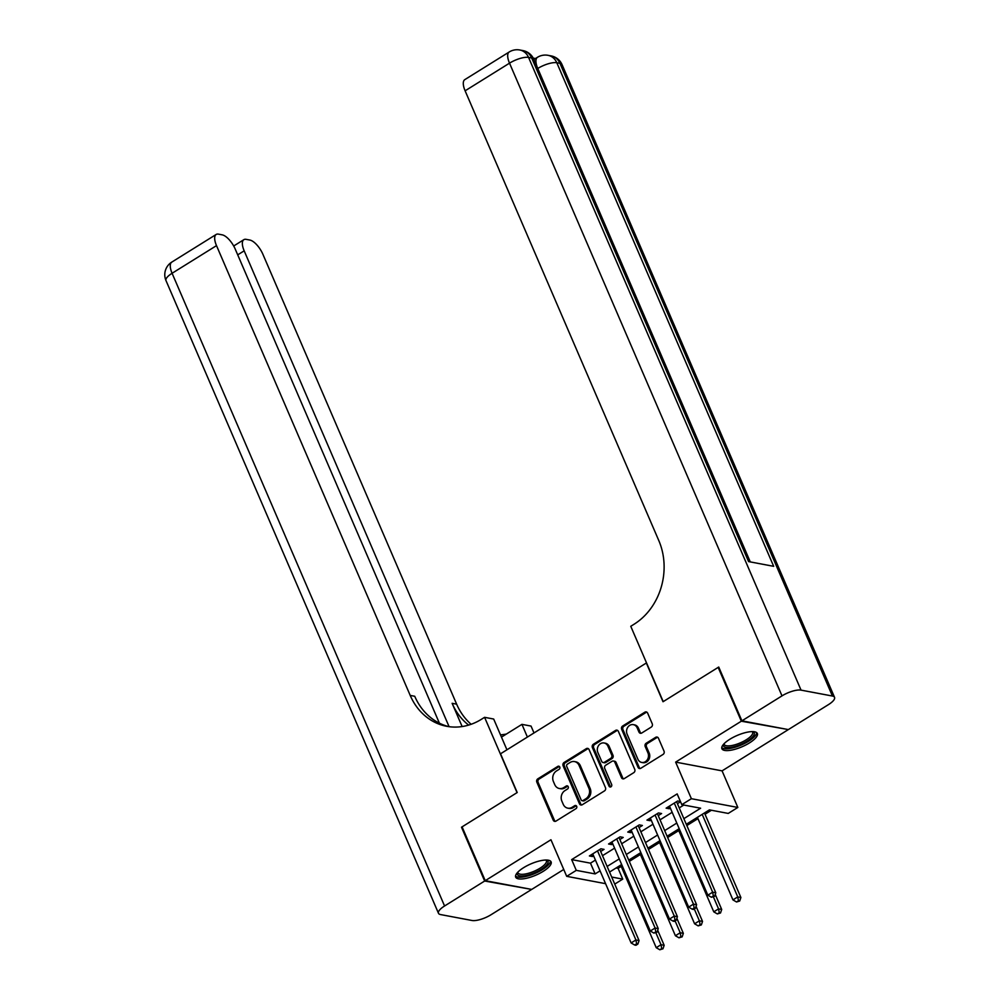 <?xml version="1.0" encoding="UTF-8"?>
<svg xmlns="http://www.w3.org/2000/svg" width="1000" height="1000" viewBox="0 0 1000 1000"><rect width="100%" height="100%" fill="white"/><g stroke="black" fill="none" stroke-linecap="round" stroke-linejoin="round"><path stroke-width="1.5" d="M559.775 767.038A1.7 1.45 -79.3 0 0 557.812 766.388L537.812 778.838A2.425 2.075 -79.3 0 0 536.838 782.125L553.212 820.15A2.425 2.075 -79.3 0 0 556 821.087L576.013 808.637A1.7 1.45 -79.3 0 0 574.738 805.675L572.15 807.288A7.763 6.65 -79.3 0 1 567.8 808.162A7.763 6.65 -79.3 0 1 563.212 804.275L561.85 801.112A7.763 6.65 -79.3 0 1 564.963 790.6L567.55 788.988A1.7 1.45 -79.3 0 0 566.275 786.025L563.688 787.638A7.763 6.65 -79.3 0 1 559.338 788.512A7.763 6.65 -79.3 0 1 554.75 784.638L553.387 781.462A7.763 6.65 -79.3 0 1 556.5 770.95L559.087 769.338A1.7 1.45 -79.3 0 0 559.775 767.038M559.362 766.488A1.7 1.45 -79.3 0 0 559.075 766.625L539.062 779.075A2.425 2.075 -79.3 0 0 538.088 782.362L554.462 820.387A2.425 2.075 -79.3 0 0 555.3 821.363M576.287 805.775A1.7 1.45 -79.3 0 0 575.988 805.913L573.4 807.525L572.15 807.288M567.825 786.125A1.7 1.45 -79.3 0 0 567.537 786.263L564.938 787.875L563.688 787.638M729.825 739.262A19.288 6.162 156.7 0 0 721.9 748.725A19.288 6.162 156.7 0 0 749.412 742.95A19.288 6.162 156.7 0 0 757.337 733.475A19.288 6.162 156.7 0 0 729.825 739.262M523.612 867.675A19.288 6.162 156.7 0 0 515.688 877.15A19.288 6.162 156.7 0 0 543.188 871.363A19.288 6.162 156.7 0 0 551.112 861.888A19.288 6.162 156.7 0 0 523.612 867.675M651.275 727.075A2.425 2.075 -79.3 0 0 652.237 723.787L647.65 713.125A2.425 2.075 -79.3 0 0 644.85 712.188L622.638 726.025A2.425 2.075 -79.3 0 0 621.663 729.3L638.038 767.325A2.425 2.075 -79.3 0 0 640.837 768.263L663.05 754.438A2.425 2.075 -79.3 0 0 664.025 751.15L658.475 738.263A2.425 2.075 -79.3 0 0 655.688 737.325L646.175 743.238A2.425 2.075 -79.3 0 0 645.2 746.525L647.95 752.913A6.488 5.562 -79.3 0 1 647.3 759.762A6.488 5.562 -79.3 0 1 641.712 762.438A6.488 5.562 -79.3 0 1 637.875 759.188L627.1 734.163A6.488 5.562 -79.3 0 1 627.75 727.312A6.488 5.562 -79.3 0 1 633.337 724.638A6.488 5.562 -79.3 0 1 637.175 727.887L638.962 732.062A2.425 2.075 -79.3 0 0 641.762 733L651.275 727.075M787.562 729.438L741.338 721.2L718.162 667.4L663.012 701.737L646.338 663L500.538 753.787L517.225 792.525L462.075 826.862L485.238 880.675L550.95 839.75L566.7 876.338L576.287 870.362L571.663 859.613L677.163 793.913L681.8 804.663L691.388 798.7L737.837 807.45L728.238 813.425L709.412 809.875L686.287 824.275M741.338 721.2L675.638 762.113L691.388 798.7M589.087 749.587A2.425 2.075 -79.3 0 0 586.3 748.65L564.075 762.487A2.425 2.075 -79.3 0 0 563.1 765.775L579.475 803.8A2.425 2.075 -79.3 0 0 582.275 804.737L604.487 790.9A2.425 2.075 -79.3 0 0 605.462 787.613L589.087 749.587M593.362 744.25L615.575 730.413A2.425 2.075 -79.3 0 1 618.362 731.363L634.75 769.375A2.425 2.075 -79.3 0 1 633.775 772.663L624.263 778.587A2.425 2.075 -79.3 0 1 621.475 777.65L614.825 762.225A2.425 2.075 -79.3 0 0 612.038 761.287L605.725 765.212A2.425 2.075 -79.3 0 0 604.75 768.5L611.663 784.55A1.7 1.45 -79.3 0 1 609.038 786.2L592.388 747.537A2.425 2.075 -79.3 0 1 593.362 744.25L594.612 744.488L616.825 730.65L615.575 730.413M718.162 667.4L718.962 667.55M485.238 880.675L531.688 889.425L563.737 869.463M600.675 851.462L604.038 849.375L600.9 848.775L589.388 855.95L592.525 856.538L593.612 855.863M619.862 839.513L623.225 837.425L620.087 836.838L608.575 844L611.712 844.587L612.8 843.925M639.05 827.575L642.4 825.475L639.263 824.887L627.762 832.062L630.9 832.65L631.975 831.975M658.225 815.625L661.587 813.538L658.45 812.95L646.938 820.113L650.075 820.7L651.162 820.025M571.663 859.613L590.487 863.162L595.425 860.075M602.5 855.675L614.612 848.138M621.675 843.737L633.787 836.188M640.863 831.787L652.975 824.237M660.05 819.837L672.163 812.3M679.225 807.9L683.8 805.05M680.45 801.525L677.638 801L666.125 808.162L669.262 808.763L670.35 808.088M677.412 803.675L680.537 801.737M616.1 867.987L618.1 868.363L621.225 866.413M629.288 861.4L640.4 854.475M648.475 849.45L659.587 842.525M667.65 837.5L678.775 830.575M686.838 825.562L697.95 818.637M705.025 814.237L711.413 810.25M675.638 762.113L722.075 770.863L787.775 729.95M722.075 770.863L737.837 807.45M618.1 868.363L622.737 879.125L614.738 884.1M683.863 818.65L700.625 808.213L681.8 804.663M576.287 870.362L595.125 873.913L600.062 870.837M607.125 866.438L619.25 858.9M626.312 854.488L638.425 846.95M645.5 842.55L657.613 835M664.675 830.6L676.8 823.062M605.588 883.675L566.7 876.338M611.7 877.038L622.737 879.125M679.212 828.675L667.1 836.225M660.025 840.625L647.913 848.162M640.85 852.562L628.737 860.113M621.663 864.513L609.55 872.062M590.487 863.162L595.125 873.913M592.525 856.538L591.663 854.538M611.712 844.587L610.85 842.588M630.9 832.65L630.025 830.638M650.075 820.7L649.212 818.7M669.262 808.763L668.4 806.75M559.338 788.512L560.588 788.75A7.763 6.65 -79.3 0 0 564.938 787.875M567.8 808.162L569.05 808.4A7.763 6.65 -79.3 0 0 573.4 807.525M588.263 748.612A2.425 2.075 -79.3 0 0 587.55 748.888L565.337 762.725A2.425 2.075 -79.3 0 0 564.362 766.012L580.737 804.025A2.425 2.075 -79.3 0 0 581.562 805.013M567.425 764.15A1.7 1.45 -79.3 0 0 566.737 766.45L581.112 799.825A1.7 1.45 -79.3 0 0 583.075 800.487L585.8 798.787A7.763 6.65 -79.3 0 0 588.913 788.275L579.087 765.462A7.763 6.65 -79.3 0 0 574.5 761.575A7.763 6.65 -79.3 0 0 570.15 762.45L567.425 764.15M582.112 800.675L583.375 800.913A1.7 1.45 -79.3 0 0 584.325 800.725L583.075 800.487M574.5 761.575L575.763 761.812A7.763 6.65 -79.3 0 1 580.35 765.7L590.175 788.512A7.763 6.65 -79.3 0 1 587.05 799.025L584.325 800.725M617.537 730.375A2.425 2.075 -79.3 0 0 616.825 730.65M613.4 761.012L614.65 761.25A2.425 2.075 -79.3 0 1 616.087 762.463L622.725 777.887A2.425 2.075 -79.3 0 0 623.55 778.863M594.612 744.488A2.425 2.075 -79.3 0 0 593.638 747.775L610.288 786.438A1.7 1.45 -79.3 0 0 610.7 786.988M607.938 746.225A6.488 5.562 -79.3 0 0 604.1 742.975A6.488 5.562 -79.3 0 0 598.513 745.65A6.488 5.562 -79.3 0 0 597.863 752.5L601.663 761.312A2.425 2.075 -79.3 0 0 604.45 762.262L610.763 758.325A2.425 2.075 -79.3 0 0 611.737 755.05L607.938 746.225L609.188 746.462A6.488 5.562 -79.3 0 0 605.363 743.213L604.1 742.975M603.1 762.525L604.35 762.763A2.425 2.075 -79.3 0 0 605.712 762.487L604.45 762.262M609.188 746.462L612.987 755.275A2.425 2.075 -79.3 0 1 612.013 758.562L605.712 762.487M633.337 724.638L634.587 724.875A6.488 5.562 -79.3 0 1 638.425 728.125L640.225 732.3A2.425 2.075 -79.3 0 0 641.05 733.275M641.712 762.438L642.962 762.675A6.488 5.562 -79.3 0 0 648.562 760A6.488 5.562 -79.3 0 0 649.212 753.15L647.95 752.913M657.65 737.288A2.425 2.075 -79.3 0 0 656.938 737.562L647.425 743.475A2.425 2.075 -79.3 0 0 646.45 746.762L649.212 753.15M646.825 712.15A2.425 2.075 -79.3 0 0 646.112 712.425L623.888 726.263A2.425 2.075 -79.3 0 0 622.925 729.538L639.3 767.562A2.425 2.075 -79.3 0 0 640.125 768.55M620.675 865.138L656.225 947.688L661.012 944.7L664.15 945.288L657.688 930.263M661.725 948.575L659.812 949.762L662.975 948.8L661.725 948.575L661.012 944.7L655.913 932.85M659.812 949.762L656.225 947.688M664.15 945.288L662.975 948.8M597.537 850.875L635.913 939.963L631.112 942.95L592.75 853.863M599.837 849.45A2.475 2.112 -79.3 0 0 599.938 849.737L639.05 940.562L635.913 939.963L636.625 943.838L634.7 945.037L635.962 945.275L637.875 944.075L636.625 943.838M637.875 944.075L639.05 940.562M631.112 942.95L634.7 945.037M546.638 860.025A16.688 5.337 -23.3 0 1 546.475 865.15A16.688 5.337 -23.3 0 1 527.812 875.1A16.688 5.337 -23.3 0 1 517.4 872.613M517.863 872.125A15.45 4.938 156.7 0 0 518 872.837A15.45 4.938 156.7 0 0 529.837 872.862A15.45 4.938 156.7 0 0 544.987 864.262A15.45 4.938 156.7 0 0 546.388 860.6A15.45 4.938 156.7 0 0 545.962 860.025M515.538 876.05A19.163 6.125 156.7 0 0 530.9 875.037A19.163 6.125 156.7 0 0 548.513 864.75A19.163 6.125 156.7 0 0 550.425 861.025M752.862 731.612A16.688 5.337 -23.3 0 1 752.688 736.737A16.688 5.337 -23.3 0 1 734.038 746.675A16.688 5.337 -23.3 0 1 723.625 744.2M724.087 743.7A15.45 4.938 156.7 0 0 724.225 744.412A15.45 4.938 156.7 0 0 736.05 744.45A15.45 4.938 156.7 0 0 751.2 735.85A15.45 4.938 156.7 0 0 752.613 732.188A15.45 4.938 156.7 0 0 752.188 731.6M721.75 747.638A19.163 6.125 156.7 0 0 737.113 746.625A19.163 6.125 156.7 0 0 754.737 736.338A19.163 6.125 156.7 0 0 756.65 732.613M484.663 881.025L461.5 827.225L517.038 792.638L484.588 717.325L481.325 719.35A61.812 52.938 100.7 0 1 446.712 726.3A61.812 52.938 100.7 0 1 410.2 695.413L216.5 245.625L172.087 273.275L444.575 905.987L484.663 881.025L530.887 889.275M461.5 827.225L462.287 827.375M527.4 737.062L521.938 724.362L501.475 737.1M521.938 724.362L531.038 726.075L534 732.95M484.588 717.325L493.688 719.038L506.938 749.8M449.1 726.688L244.175 250.837A14.837 6.025 58.1 0 1 243.863 239.662A14.837 6.025 58.1 0 1 246.137 239.35L249.838 240.05A14.837 6.025 58.1 0 1 262.938 254.375L456.637 704.163A61.812 52.938 100.7 0 0 471.138 724.287M468.638 725.1A61.812 52.938 100.7 0 1 452.125 703.312L462.137 726.55M444.575 905.987A14.837 4.737 156.7 0 0 438.475 913.275A14.837 4.737 156.7 0 0 440.6 914.575L471.975 920.487A14.837 4.737 156.7 0 0 491.012 914.75L531.112 889.775M439.4 723.188L235.263 249.163A14.837 6.025 58.1 0 0 222.162 234.838L218.463 234.137A14.837 6.025 58.1 0 0 216.188 234.45A14.837 6.025 58.1 0 0 216.5 245.625M448.988 726.663A61.812 52.938 100.7 0 1 414.725 696.263L410.2 695.413M506.375 734.038A61.812 52.938 100.7 0 1 500.5 734.85M533.962 59.638A14.837 6.025 -121.9 0 1 534.562 59.1L537.45 57.312A14.837 6.025 58.1 0 0 537.5 67.875M535.487 58.525L533.225 58.1M741.912 720.837L788.35 729.587L828.45 704.625A14.837 4.737 156.7 0 0 834.538 697.337A14.837 4.737 156.7 0 0 832.425 696.038L801.05 690.125A14.837 4.737 156.7 0 0 782 695.875L741.912 720.837L718.737 667.038L663.213 701.625L630.763 626.3L634.025 624.263A61.812 52.938 -79.3 0 0 658.812 540.6L465.112 90.812A14.837 6.025 -121.9 0 1 464.8 79.638L509.2 51.988A14.837 6.025 58.1 0 0 509.513 63.163L465.112 90.812M782 695.875L509.513 63.163A14.837 4.737 -23.3 0 1 528.562 57.413L531.7 58L748.575 561.587L773.675 566.325L556.8 62.737L559.938 63.325A14.837 4.737 -23.3 0 1 562.05 64.625L834.538 697.337M639.85 853.188L675.4 935.738L680.2 932.75L683.337 933.35L676.862 918.312M680.913 936.625L678.988 937.812L682.163 936.862L680.913 936.625L680.2 932.75L675.1 920.9M678.988 937.812L675.4 935.738M683.337 933.35L682.163 936.862M659.038 841.237L694.587 923.787L699.388 920.812L702.525 921.4L696.05 906.375M700.088 924.675L698.175 925.875L701.35 924.912L700.088 924.675L699.388 920.812L694.275 908.95M698.175 925.875L694.587 923.787M702.525 921.4L701.35 924.912M678.225 829.3L713.775 911.85L718.562 908.863L721.7 909.45L715.238 894.425M719.275 912.738L717.35 913.925L720.525 912.975L719.275 912.738L718.562 908.863L713.462 897.013M717.35 913.925L713.775 911.85M721.7 909.45L720.525 912.975M697.4 817.35L732.95 899.9L737.75 896.912L740.888 897.513L704.475 812.95M738.462 900.788L736.538 901.988L739.712 901.025L738.462 900.788L737.75 896.912L702.2 814.362M736.538 901.988L732.95 899.9M740.888 897.513L739.712 901.025M616.725 838.925L655.1 928.025L650.3 931.012L611.925 841.912M619.012 837.5A2.475 2.112 -79.3 0 0 619.125 837.8L658.238 928.612L655.1 928.025L655.8 931.888L653.888 933.088L657.062 932.125L655.8 931.888M657.062 932.125L658.238 928.612M650.3 931.012L653.888 933.088M635.913 826.975L674.275 916.075L669.488 919.062L631.112 829.963M638.2 825.55A2.475 2.112 -79.3 0 0 638.3 825.85L677.412 916.663L674.275 916.075L674.987 919.95L673.075 921.137L674.325 921.375L676.237 920.188L674.987 919.95M676.237 920.188L677.412 916.663M669.488 919.062L673.075 921.137M655.088 815.037L693.462 904.125L688.662 907.113L650.3 818.025M657.387 813.612A2.475 2.112 -79.3 0 0 657.487 813.9L696.6 904.725L693.462 904.125L694.175 908L692.25 909.2L693.512 909.438L695.425 908.238L694.175 908M695.425 908.238L696.6 904.725M688.662 907.113L692.25 909.2M674.275 803.088L712.65 892.188L707.85 895.175L669.475 806.075M676.562 801.663A2.475 2.112 -79.3 0 0 676.675 801.963L715.788 892.775L712.65 892.188L713.35 896.05L711.438 897.25L714.613 896.287L713.35 896.05M714.613 896.287L715.788 892.775M707.85 895.175L711.438 897.25M559.075 766.625L557.812 766.388M575.988 805.913L574.738 805.675M567.537 786.263L566.275 786.025M554.462 820.387L553.212 820.15M538.088 782.362L536.838 782.125M539.062 779.075L537.812 778.838M580.737 804.025L579.475 803.8M564.362 766.012L563.1 765.775M565.337 762.725L564.075 762.487M587.55 748.888L586.3 748.65M587.05 799.025L585.8 798.787M590.175 788.512L588.913 788.275M580.35 765.7L579.087 765.462M622.725 777.887L621.475 777.65M616.087 762.463L614.825 762.225M610.288 786.438L609.038 786.2M593.638 747.775L592.388 747.537M612.013 758.562L610.763 758.325M612.987 755.275L611.737 755.05M640.225 732.3L638.962 732.062M638.425 728.125L637.175 727.887M646.45 746.762L645.2 746.525M647.425 743.475L646.175 743.238M656.938 737.562L655.688 737.325M639.3 767.562L638.038 767.325M622.925 729.538L621.663 729.3M623.888 726.263L622.638 726.025M646.112 712.425L644.85 712.188M452.125 703.312L456.637 704.163M244.175 250.837L237.712 254.862M172.087 273.275A14.837 6.025 -121.9 0 1 171.775 262.113A14.837 14.837 0 0 0 165.987 280.575A14.837 4.737 -23.3 0 1 172.087 273.275M832.425 696.038L559.938 63.325A14.837 12.7 -79.3 0 0 551.175 55.912L548.038 55.325A14.837 12.7 100.7 0 1 556.8 62.737A14.837 4.737 -23.3 0 0 537.762 68.475M750.275 561.912L533.812 59.3A14.837 4.737 -23.3 0 0 531.7 58A14.837 12.7 -79.3 0 0 522.938 50.587L519.8 50A14.837 12.7 100.7 0 1 528.562 57.413L801.05 690.125M243.863 239.662L233.688 246M216.188 234.45L171.775 262.113M165.987 280.575L438.475 913.275M533.812 59.3A14.837 14.837 0 0 0 522.938 50.587M519.8 50A14.837 14.837 0 0 0 509.2 51.988M562.05 64.625A14.837 14.837 0 0 0 551.175 55.912M548.038 55.325A14.837 14.837 0 0 0 537.45 57.312"/></g></svg>
